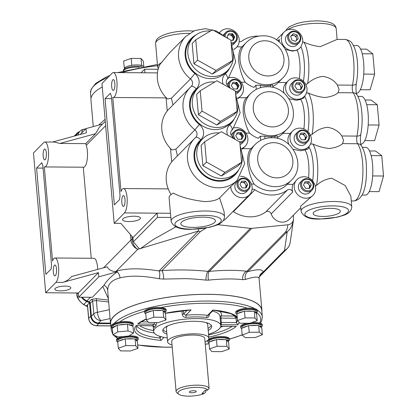 <?xml version="1.0" encoding="UTF-8"?>
<svg xmlns="http://www.w3.org/2000/svg" width="417" height="417" viewBox="0 0 417 417"><rect width="100%" height="100%" fill="white"/><g stroke="black" fill="none" stroke-linecap="round" stroke-linejoin="round"><path stroke-width="0.63" d="M142.015 66.684A10.884 3.096 175 0 0 137.407 66.246A10.884 3.096 175 0 0 123.385 70.421L123.427 70.869M139.419 67.158A10.884 3.096 175 0 0 137.48 67.085A10.884 3.096 175 0 0 123.521 70.843M143.458 66.433A9.654 2.747 175 0 0 141.968 65.584A9.654 2.747 175 0 0 140.138 65.167A9.654 2.747 175 0 0 136.901 64.932A9.654 2.747 175 0 0 133.252 65.115L130.641 65.5A9.654 2.747 175 0 0 125.366 67.33L124.235 67.721L124.579 68.127A9.654 2.747 175 0 0 124.464 68.638L124.485 68.888M46.355 152.857A5.426 1.647 -89.6 0 0 44.807 149.036A5.426 1.647 -89.6 0 0 43.18 156.067A5.426 1.647 -89.6 0 0 44.728 159.888A5.426 1.647 -89.6 0 0 46.355 152.857M56.504 268.845A5.426 1.647 -89.6 0 0 54.955 265.03A5.426 1.647 -89.6 0 0 53.329 272.061A5.426 1.647 -89.6 0 0 54.877 275.877A5.426 1.647 -89.6 0 0 56.504 268.845M65.167 286.109A8.012 2.278 175 0 0 54.846 289.184A8.012 2.278 175 0 0 60.486 290.863A8.012 2.278 175 0 0 70.807 287.787A8.012 2.278 175 0 0 65.167 286.109M261.871 311.687A75.993 21.616 175 0 0 261.918 310.206A75.993 21.616 175 0 0 208.427 294.308A75.993 21.616 175 0 0 110.505 323.451A75.993 21.616 175 0 0 110.807 324.9M62.644 282.408L98.454 272.619L78.349 293.005L45.698 292.76L55.956 282.356L62.644 282.408C66.194 281.386 69.17 279.432 71.573 276.534L107.211 266.797C108.587 269.632 111.339 271.222 115.457 271.566L116.207 271.201C126.721 268.121 141.003 268.042 159.054 270.951L198.419 231.044A7.021 6.385 44.6 0 0 200.41 231.565L161.879 270.633C162.984 272.249 163.589 275.058 163.693 279.067L159.273 278.791A7.021 2.622 99.4 0 0 159.054 270.951L161.879 270.633C177.194 269.523 192.55 269.768 207.953 271.368L209.35 271.378C224.216 270.007 236.7 269.976 246.796 271.274L247.87 271.618A7.021 5.864 -104.8 0 0 245.425 279.442C254.886 276.45 259.452 276.309 259.119 279.009L261.918 310.206M245.425 279.442L242.71 279.666C233.478 278.587 222.063 278.744 208.458 280.13L205.899 280.109C196.918 279.182 189.871 278.692 184.767 278.65L163.693 279.067M55.956 282.356A12.463 3.789 -89.6 0 0 58.557 266.76A12.463 3.789 -89.6 0 0 55.008 257.993A12.463 3.789 -89.6 0 0 52.547 260.906L44.322 166.868A12.463 3.789 90.4 0 0 44.676 166.925L83.629 167.217A12.463 3.789 90.4 0 0 87.367 151.063A12.463 3.789 90.4 0 0 86.267 145.33L85.766 143.641L59.928 143.443L54.419 142.072L44.864 141.999A12.463 3.789 90.4 0 1 48.408 150.772A12.463 3.789 90.4 0 1 44.676 166.925M97.651 269.408A12.463 3.789 -89.6 0 0 97.515 267.057A12.463 3.789 -89.6 0 0 93.966 258.29L55.008 257.993M132.987 237.612L157.105 213.16L157.47 217.351L133.351 241.803L132.987 237.612L120.878 223.371L114.19 223.319L124.454 212.915A12.463 3.789 -89.6 0 0 127.055 197.324A12.463 3.789 -89.6 0 0 123.505 188.552A12.463 3.789 -89.6 0 0 121.019 191.533L112.783 97.416A12.463 3.789 90.4 0 0 113.169 97.484L166.081 97.88M114.847 83.416A5.426 1.647 -89.6 0 0 113.304 79.6A5.426 1.647 -89.6 0 0 111.678 86.632A5.426 1.647 -89.6 0 0 113.221 90.447A5.426 1.647 -89.6 0 0 114.847 83.416M124.996 199.409A5.426 1.647 -89.6 0 0 123.453 195.589A5.426 1.647 -89.6 0 0 121.827 202.62A5.426 1.647 -89.6 0 0 123.369 206.441A5.426 1.647 -89.6 0 0 124.996 199.409M134.107 216.22A9.002 2.559 175 0 0 122.504 219.676A9.002 2.559 175 0 0 128.843 221.557A9.002 2.559 175 0 0 140.446 218.107A9.002 2.559 175 0 0 134.107 216.22M45.698 292.76L33.464 152.966L43.728 142.562A12.463 3.789 90.4 0 1 44.864 141.999M114.19 223.319L101.962 83.525L112.22 73.121A12.463 3.789 90.4 0 1 113.356 72.563A12.463 3.789 90.4 0 1 116.906 81.331A12.463 3.789 90.4 0 1 113.169 97.484M257.305 310.092A75.821 21.564 -5 0 1 262.329 316.925L261.74 310.222A75.821 21.564 175 0 0 208.375 294.36A75.821 21.564 175 0 0 110.677 323.436L111.266 330.144A75.821 21.564 -5 0 1 111.803 326.923M256.366 312.781A10.884 3.096 175 0 0 257.466 311.254A10.884 3.096 175 0 0 249.809 308.976A10.884 3.096 175 0 0 235.787 313.151A10.884 3.096 175 0 0 236.981 314.392M257.466 311.254L257.393 310.415A10.884 3.096 175 0 0 249.736 308.137A10.884 3.096 175 0 0 247.328 308.205A10.884 3.096 175 0 0 235.714 312.312L235.787 313.151M257.206 320.657L254.902 317.968L245.055 317.89L237.513 320.506L239.822 323.196L249.668 323.269L257.206 320.657L256.622 313.949L256.273 313.548A9.654 2.747 175 0 0 256.392 313.037L256.241 311.358A9.654 2.747 175 0 0 249.449 309.341A9.654 2.747 175 0 0 237.012 313.042L237.075 313.751M254.902 317.968L254.313 311.259L252.832 311.249A9.654 2.747 175 0 0 249.595 311.014A9.654 2.747 175 0 0 245.947 311.197L244.466 311.186L236.929 313.803L237.513 320.506M256.392 313.037A9.654 2.747 175 0 0 254.662 311.666L254.313 311.259M208.542 334.283A33.699 9.586 175 0 0 220.807 325.625A33.699 9.586 175 0 0 197.09 318.578A33.699 9.586 175 0 0 153.665 331.499A33.699 9.586 175 0 0 167.248 337.9M183.365 310.576L183.657 313.907L185.888 315.179A35.45 10.086 -5 0 1 207.624 315.346A1.757 1.016 97.2 0 0 206.749 317.509C208.437 317.556 209.266 316.581 209.24 314.574A1.757 0.5 -5 0 1 209.079 314.543M208.213 330.493A24.572 6.99 175 0 0 211.716 326.422A24.572 6.99 175 0 0 194.421 321.283A24.572 6.99 175 0 0 162.76 330.707A24.572 6.99 175 0 0 166.915 334.111M166.727 331.958A24.572 6.99 -5 0 1 162.958 329.602M205.06 342.039A20.725 5.895 175 0 0 208.881 338.156L207.697 324.608A20.725 5.895 175 0 0 206.034 322.56M208.881 338.156A20.725 5.895 175 0 0 194.291 333.819A20.725 5.895 175 0 0 167.587 341.768A20.725 5.895 175 0 0 172.023 344.932M204.752 338.515A16.581 4.717 175 0 0 193.081 335.044A16.581 4.717 175 0 0 171.715 341.408L176.099 391.527A16.581 4.717 -5 0 1 197.465 385.162A16.581 4.717 -5 0 1 209.131 388.555L204.752 338.515M204.257 393.492L202.01 393.476L205.242 390.197L207.489 390.218A14.83 4.217 175 0 0 197.1 387.362A14.83 4.217 175 0 0 182.172 389.655A14.83 4.217 175 0 0 178.768 394.237A14.83 4.217 175 0 0 188.432 396.15A14.83 4.217 175 0 0 204.257 393.492L205.899 391.829L205.753 390.203M178.768 394.237L176.964 392.856A16.581 4.717 -5 0 1 176.099 391.527M193.775 390.729A3.456 0.985 175 0 0 189.323 392.058A3.456 0.985 175 0 0 191.757 392.778A3.456 0.985 175 0 0 196.209 391.454A3.456 0.985 175 0 0 193.775 390.729M132.371 326.063A10.884 3.096 175 0 0 133.346 324.614A10.884 3.096 175 0 0 125.689 322.336A10.884 3.096 175 0 0 111.667 326.511A10.884 3.096 175 0 0 112.95 327.798M133.346 324.614L133.273 323.774A10.884 3.096 175 0 0 125.616 321.502A10.884 3.096 175 0 0 119.632 321.95A10.884 3.096 175 0 0 111.594 325.672L111.667 326.511M132.236 326.011L132.121 324.723A9.654 2.747 175 0 0 125.329 322.701A9.654 2.747 175 0 0 112.892 326.402L113.007 327.762M128.035 330.936L127.451 324.233L125.804 324.384A9.654 2.747 175 0 0 125.475 324.379A9.654 2.747 175 0 0 118.767 325.031L117.125 325.182L112.324 328.189L112.913 334.893L118.444 336.952L128.77 336.003L133.565 332.99L128.035 330.936L117.709 331.885L112.913 334.893M133.565 332.99L132.981 326.287L132.1 325.958A9.654 2.747 175 0 0 128.332 324.556L127.451 324.233M137.146 340.481A10.884 3.096 175 0 0 138.246 338.948A10.884 3.096 175 0 0 130.589 336.67A10.884 3.096 175 0 0 116.567 340.845A10.884 3.096 175 0 0 117.756 342.091M136.13 340.168A10.884 3.096 175 0 0 136.614 339.918M138.246 338.948L138.173 338.109A10.884 3.096 175 0 0 130.516 335.836A10.884 3.096 175 0 0 128.999 335.857M136.229 340.282A9.654 2.747 175 0 0 136.635 339.933M137.985 348.351L135.681 345.662L125.835 345.589L118.292 348.205L120.602 350.895L130.448 350.968L137.985 348.351L137.396 341.648L137.052 341.242A9.654 2.747 175 0 0 137.167 340.731L137.021 339.057A9.654 2.747 175 0 0 130.229 337.035A9.654 2.747 175 0 0 117.792 340.736L117.849 341.45M135.681 345.662L135.092 338.958L133.612 338.948A9.654 2.747 175 0 0 130.375 338.713A9.654 2.747 175 0 0 126.726 338.896L125.246 338.885L117.703 341.497L118.292 348.205M137.167 340.731A9.654 2.747 175 0 0 135.442 339.36L135.092 338.958M228.37 341.169A10.884 3.096 175 0 0 229.47 339.636A10.884 3.096 175 0 0 221.813 337.358A10.884 3.096 175 0 0 207.791 341.533A10.884 3.096 175 0 0 208.98 342.779M229.47 339.636L229.397 338.797A10.884 3.096 175 0 0 221.74 336.519A10.884 3.096 175 0 0 208.594 339.318M229.209 349.039L226.905 346.35L217.059 346.277L209.516 348.893L211.826 351.583L221.672 351.656L229.209 349.039L228.625 342.336L228.276 341.93A9.654 2.747 175 0 0 228.391 341.419L228.245 339.74A9.654 2.747 175 0 0 221.453 337.723A9.654 2.747 175 0 0 209.016 341.424L209.079 342.138M226.905 346.35L226.316 339.647L224.836 339.636A9.654 2.747 175 0 0 221.599 339.402A9.654 2.747 175 0 0 217.95 339.584L216.47 339.568L208.933 342.185L209.516 348.893M228.391 341.419A9.654 2.747 175 0 0 226.666 340.048L226.316 339.647M261.266 327.116A10.884 3.096 175 0 0 262.366 325.588A10.884 3.096 175 0 0 254.709 323.311A10.884 3.096 175 0 0 240.687 327.481A10.884 3.096 175 0 0 241.615 328.591M262.366 325.588L262.293 324.749A10.884 3.096 175 0 0 259.65 323.003A10.884 3.096 175 0 0 254.636 322.471A10.884 3.096 175 0 0 251.68 322.576M262.34 334.762L259.285 332.177L249.204 332.333L242.183 335.07L245.238 337.65L255.313 337.499L262.34 334.762L261.751 328.059L261.266 327.647A9.654 2.747 175 0 0 261.287 327.371L261.141 325.693A9.654 2.747 175 0 0 254.349 323.675A9.654 2.747 175 0 0 241.912 327.376L241.985 328.215M259.285 332.177L258.696 325.474L257.091 325.5A9.654 2.747 175 0 0 254.495 325.349A9.654 2.747 175 0 0 250.221 325.604L248.615 325.63L241.594 328.367L242.183 335.07M261.287 327.371A9.654 2.747 175 0 0 259.181 325.886L258.696 325.474M165.142 312.093A10.884 3.096 175 0 0 166.242 310.566A10.884 3.096 175 0 0 158.585 308.288A10.884 3.096 175 0 0 144.563 312.463A10.884 3.096 175 0 0 145.757 313.704M164.126 311.786A10.884 3.096 175 0 0 164.611 311.535M166.242 310.566L166.169 309.727A10.884 3.096 175 0 0 160.753 307.548A10.884 3.096 175 0 0 158.512 307.449A10.884 3.096 175 0 0 144.511 311.322A10.884 3.096 175 0 0 144.49 311.624L144.563 312.463M164.225 311.9A9.654 2.747 175 0 0 164.632 311.551M165.982 319.969L163.678 317.28L153.831 317.207L146.289 319.818L148.598 322.508L158.444 322.586L165.982 319.969L165.398 313.266L165.049 312.859A9.654 2.747 175 0 0 165.163 312.349L165.017 310.67A9.654 2.747 175 0 0 158.225 308.653A9.654 2.747 175 0 0 145.788 312.354L145.851 313.063M163.678 317.28L163.089 310.576L161.608 310.561A9.654 2.747 175 0 0 158.371 310.326A9.654 2.747 175 0 0 154.723 310.509L153.242 310.498L145.705 313.115L146.289 319.818M165.163 312.349A9.654 2.747 175 0 0 163.438 310.978L163.089 310.576M75.487 135.76A7.725 7.021 -135.4 0 1 77.046 133.174A7.725 7.021 -135.4 0 1 79.6 131.584M76.9 292.995L76.989 294.027C77.588 298.608 79.85 302.096 83.775 304.483L86.335 305.958L87.497 304.78L88.68 318.301A1.757 0.5 175 0 0 88.602 318.463L87.424 304.978L89.551 302.7L86.715 301.496A11.233 10.211 -135.4 0 1 81.456 297.217M110.536 323.738L98.735 323.649A7.725 7.021 -135.4 0 1 90.734 316.216L89.551 302.7M86.715 301.496L83.775 304.483A1.757 0.735 120 0 1 83.421 304.467L87.586 306.823M87.57 306.631L85.985 305.948M76.311 135.535A7.021 6.385 -135.4 0 1 77.546 133.669L79.934 131.246A7.021 6.385 44.6 0 0 78.24 135.009M79.934 131.246A7.021 7.021 0 0 1 83.426 129.322A7.021 2.794 77.6 0 0 81.826 132.841M153.831 317.207L153.242 310.498M161.608 310.561L154.723 310.509M165.049 312.859L163.438 310.978M152.111 310.894A9.654 2.747 175 0 0 146.836 312.724M247.5 326.063A9.654 2.747 175 0 0 242.715 327.929M249.204 332.333L248.615 325.63M257.091 325.5L250.221 325.604M261.266 327.647L259.181 325.886M246.869 323.248A10.884 3.096 175 0 0 240.614 326.647L240.687 327.481M217.059 346.277L216.47 339.568M224.836 339.636L217.95 339.584M228.276 341.93L226.666 340.048M215.339 339.964A9.654 2.747 175 0 0 210.064 341.794M207.76 340.319A10.884 3.096 175 0 0 207.718 340.694L207.791 341.533M121.092 340.048A74.064 21.069 175 0 0 121.425 340.209M123.255 336.509A10.884 3.096 175 0 0 117.943 338.26A10.884 3.096 175 0 0 116.494 340.006L116.567 340.845M125.835 345.589L125.246 338.885M133.612 338.948L126.726 338.896M137.052 341.242L135.442 339.36M124.115 339.276A9.654 2.747 175 0 0 118.84 341.106M116.359 325.661A9.654 2.747 175 0 0 113.09 327.71M117.709 331.885L117.125 325.182M125.804 324.384L118.767 325.031M132.1 325.958L128.332 324.556M153.649 326.428L154.342 327.387A1.757 1.632 36.7 0 0 152.492 325.74A35.45 10.086 -5 0 1 154.029 324.176L137.615 324.051A52.651 14.976 -5 0 1 146.221 319.005M156.907 322.57L155.807 325.906A1.757 1.553 50.8 0 0 154.029 324.176L154.806 322.555M146.231 319.177L137.615 324.051M189.808 309.972L191.101 309.894L185.888 315.179L186.086 317.353C183.928 317.373 182.641 316.383 182.224 314.371L181.906 310.728M236.616 317.217A50.9 14.475 -5 0 1 236.006 318.239L236.387 322.596A50.9 14.475 175 0 0 237.476 320.053M237.325 318.369L235.438 316.122L230.471 313.563L212.837 310.06L207.624 315.346L208.458 315.174L213.363 310.201M239.176 322.445A52.651 14.976 -5 0 1 237.81 324.807L236.387 322.596L221.344 322.487A1.757 0.5 -5 0 1 220.525 322.398M237.81 324.807L221.396 324.687L220.963 318.124A1.757 0.5 -5 0 1 220.14 318.035M220.791 326.25L236.272 326.37L220.775 326.334M220.786 325.396A35.45 10.086 -5 0 0 221.396 324.687A1.757 1.632 36.7 0 0 220.734 324.827M218.539 310.79A35.45 10.086 -5 0 1 221.328 315.93A1.757 0.532 90.4 0 0 220.963 318.124L236.006 318.239L234.516 316.029A49.143 13.98 175 0 0 234.729 315.622M234.516 316.029L221.328 315.93A1.757 1.663 22.7 0 0 220.02 316.633M207.489 390.218L209.131 388.555M167.681 325.912A20.725 5.895 175 0 0 166.399 328.221L167.587 341.768M211.325 325.375A24.572 6.99 -5 0 1 208.026 328.346M159.732 336.29L159.883 338.01L161.051 340.361A52.651 14.976 -5 0 1 136.078 325.614L152.492 325.74L153.743 326.579L153.633 326.12M152.424 325.818L136.078 325.614M243.335 311.582A9.654 2.747 175 0 0 238.06 313.407M245.055 317.89L244.466 311.186M252.832 311.249L245.947 311.197M256.273 313.548L254.662 311.666M108.623 301.965L96.39 300.584L92.668 300.944A1.757 1.595 44.6 0 0 91.521 299.396L96.155 298.661L108.456 300.052M109.301 309.685L97.416 312.297A7.021 1.996 175 0 0 93.789 313.803A7.021 6.385 44.6 0 0 101.065 320.558A7.021 2.794 77.6 0 1 97.416 312.297L96.39 300.584A1.757 0.818 96.4 0 0 96.155 298.661M144.944 72.798L144.626 69.18L141.082 72.772M158.147 69.279L144.626 69.18M111.553 98.673L105.068 98.62L114.367 204.893L119.658 199.524A12.463 3.789 -89.6 0 1 120.033 195.615L111.303 95.832A12.463 3.789 90.4 0 1 110.364 93.257L105.068 98.62M133.351 241.803L139.179 248.657L140.362 248.662L152.836 239.796L175.833 226.853M139.961 248.662L137.798 249.314A10.529 8.601 -106.8 0 1 132.184 239.165L133.096 238.889M83.285 167.212L91.25 258.269M59.928 143.443L95.566 133.706L85.766 143.641M95.566 133.706L99.152 127.519L105.266 121.321M140.534 248.485L198.419 231.044L198.612 229.022M110.078 318.578L101.065 320.558L98.678 322.977A7.021 6.385 -135.4 0 1 91.401 316.222L90.275 303.362A1.757 1.595 44.6 0 0 89.134 301.819L91.521 299.396M98.678 322.977L110.469 323.066M242.71 279.666A7.021 5.426 -82.5 0 1 246.796 271.274L285.332 232.206A7.021 6.385 44.6 0 0 287.235 231.711L247.87 271.618C258.253 268.923 263.273 269.153 262.924 272.306L259.364 276.648M293.511 219.597L290.154 242.668A10.529 10.373 -171.7 0 1 284.514 250.419L262.924 272.306A7.021 6.912 9.1 0 0 259.181 277.373L259.145 278.514M217.658 224.685L250.382 228.349A7.021 6.385 44.6 0 0 251.785 228.36L209.35 271.378A7.021 2.445 -95.4 0 0 208.458 280.13M250.382 228.349L207.953 271.368C206.769 273.031 206.087 275.945 205.899 280.109M285.332 232.206C286.562 230.836 287.422 228.36 287.907 224.789L251.785 228.36M293.495 219.712L293.521 219.519C292.63 225.222 290.534 229.287 287.235 231.711L284.514 250.419A10.529 9.575 44.6 0 0 287.23 248.548A10.529 10.529 0 0 0 290.154 242.668M287.907 224.789C291.035 224.336 292.906 222.579 293.521 219.519L293.375 215.203M98.605 125.152L105.089 119.325M102.551 124.073L86.022 128.592L80.226 134.467M124.454 212.915L170.449 213.264M170.819 217.455L157.47 217.351M98.454 272.619L98.824 276.81L117.349 271.748L115.457 271.566M116.942 271.702A7.021 5.744 73 0 0 116.207 271.201L137.798 249.314A10.529 9.575 44.6 0 1 130.928 240.03A10.529 2.997 -5 0 1 132.184 239.165L131.939 236.382M159.273 278.791C142.708 275.606 129.604 275.329 119.96 277.957A7.021 5.744 73 0 0 117.172 271.884C111.104 276.335 106.71 280.792 103.984 285.254L92.392 297.3L78.714 297.196L98.824 276.81M119.96 277.957C111.918 279.854 107.826 284.003 107.68 290.404A7.021 6.443 1.1 0 0 103.984 285.254M107.68 290.404L110.505 323.451M90.479 297.285L86.929 300.881A10.529 9.575 -135.4 0 1 82.253 297.222M86.929 300.881L89.134 301.819M78.349 293.005L78.714 297.196M51.166 268.965L45.87 274.334L36.576 168.061L41.867 162.693A12.463 3.789 90.4 0 0 42.81 165.268L51.541 265.056A12.463 3.789 -89.6 0 0 51.166 268.965M43.055 168.108L36.576 168.061M86.022 128.592L86.387 132.783L52.438 142.056M102.264 86.981A75.993 21.616 175 0 0 90.942 99.851L93.283 126.606M143.797 66.376L143.339 61.163L141.035 58.474L131.188 58.401L123.646 61.018L124.235 67.721M141.035 58.474L141.618 65.177L140.138 65.167M141.968 65.584L141.618 65.177M131.188 58.401L131.772 65.104M133.252 65.115A9.654 2.747 175 0 0 130.641 65.5M125.366 67.33A9.654 2.747 175 0 0 124.579 68.127M171.1 194.536A29.836 27.126 44.6 0 1 172.883 160.493L194.703 138.355A29.836 27.126 -135.4 0 0 190.423 169.573A29.836 27.126 -135.4 0 0 218.44 187.801A29.836 27.126 -135.4 0 0 237.19 180.259L232.571 184.94A29.836 27.126 -135.4 0 1 230.69 186.654L219.587 197.919C216.746 200.217 211.826 201.453 204.815 201.609C191.168 200.009 180.697 197.173 173.389 193.102A26.766 7.615 175 0 0 169.099 197.794L171.152 221.26A26.766 7.615 -5 0 1 205.638 210.997A26.766 7.615 -5 0 1 224.476 216.595C224.388 220.489 221.604 223.403 216.121 225.331L209.287 227.38L190.991 229.334C179.67 229.658 173.055 226.968 171.152 221.26M230.69 186.654A11.233 10.211 44.6 0 0 242.35 197.721A11.233 10.211 44.6 0 0 249.408 194.885A11.233 10.211 44.6 0 0 251.018 183.131A11.233 10.211 44.6 0 0 240.473 176.266A11.233 10.211 44.6 0 0 240.406 176.266M223.257 220.645A11.233 10.211 44.6 0 0 225.811 218.81L249.408 194.885M219.587 197.919L224.033 211.497L224.476 216.595M233.077 211.445A3.508 3.19 -135.4 0 1 233.411 211.643A29.836 27.126 44.6 0 0 265.853 211.888A3.508 3.19 -135.4 0 1 267.709 211.304A3.508 3.19 -135.4 0 1 271.18 213.879A11.233 10.211 44.6 0 0 282.288 222.125A11.233 10.211 44.6 0 0 289.346 219.29L300.761 207.713M252.071 189.313A3.508 3.19 -135.4 0 1 252.999 189.182A3.508 3.19 -135.4 0 1 254.959 189.798A29.836 27.126 44.6 0 0 287.402 190.043A3.508 3.19 -135.4 0 1 289.257 189.454A3.508 3.19 -135.4 0 1 292.729 192.034L271.18 213.879M305.885 198.2A11.233 10.211 44.6 0 0 312.943 195.359A11.233 10.211 44.6 0 0 315.2 185.252L312.724 180.842A11.233 10.211 44.6 0 0 304.009 176.745A11.233 10.211 44.6 0 0 296.951 179.586A11.233 10.211 44.6 0 0 295.34 191.34A11.233 10.211 44.6 0 0 305.885 198.2M312.943 195.359L300.626 206.191L301.069 211.257A25.447 7.24 -5 0 1 333.861 201.5A25.447 7.24 -5 0 1 351.776 206.822L350.838 196.126L345.187 185.57L331.828 178.241C326.089 178.929 320.981 181.332 316.508 185.44L315.174 186.243M292.729 192.034A11.233 10.211 44.6 0 1 293.042 184.366L296.951 179.586M330.707 208.344A13.662 3.889 175 0 0 313.104 213.551A13.662 3.889 175 0 0 322.722 216.444A13.662 3.889 175 0 0 340.324 211.169A13.662 3.889 175 0 0 330.707 208.344M351.26 200.958L353.626 200.973A29.836 9.07 -89.6 0 0 362.571 162.296A29.836 9.07 -89.6 0 0 357.624 143.735L342.56 143.62C339.912 146.101 335.471 147.722 329.221 148.488C323.394 147.837 317.947 146.346 312.886 144.011A29.836 9.07 90.4 0 1 317.431 161.958A29.836 9.07 90.4 0 1 316.508 185.44M345.167 39.459C351.958 40.751 351.828 43.42 353.522 45.646C355.534 49.738 356.816 55.039 357.369 61.554C357.994 69.196 357.65 76.473 356.342 83.384A5.265 2.658 11.2 0 1 352.511 85.167A29.836 9.07 -89.6 0 0 353.663 60.455A29.836 9.07 -89.6 0 0 345.167 39.459L337.108 39.401L320.313 46.647C314.486 45.995 309.039 44.499 303.972 42.169A29.836 9.07 90.4 0 1 308.517 60.116A29.836 9.07 90.4 0 1 307.6 83.598C312.072 79.485 317.181 77.088 322.914 76.394C329.284 77.395 334.116 80.278 337.405 85.052L352.511 85.167A5.265 1.6 -89.6 0 0 352.308 89.525A5.265 1.6 -89.6 0 0 353.178 92.798A5.265 4.608 -34.8 0 1 356.832 94.623C359.543 98.86 361.205 104.803 361.82 112.444C362.451 120.101 362.102 127.388 360.783 134.31A5.265 2.664 -168.8 0 1 356.957 136.093A29.836 9.07 -89.6 0 0 358.114 111.339A29.836 9.07 -89.6 0 0 353.178 92.798L338.072 92.683L339.063 89.426L337.405 85.052M302.685 42.425A11.233 10.211 44.6 0 0 291.102 29.242A11.233 10.211 44.6 0 0 284.045 32.083A11.233 10.211 44.6 0 0 282.434 43.832A11.233 10.211 44.6 0 0 292.984 50.697A11.233 10.211 44.6 0 0 300.042 47.856A11.233 10.211 44.6 0 0 300.991 46.725L302.685 42.425M299.317 78.615A22.815 6.933 -89.6 0 0 299.776 62.143A22.815 6.933 -89.6 0 0 297.201 50.181L292.567 51.114L285.593 49.487M297.201 50.181L300.042 47.856M278.374 41.226A3.508 3.19 -135.4 0 0 278.556 41.054A3.508 3.19 -135.4 0 0 279.374 39.412A11.233 10.211 44.6 0 0 279.291 41.95M302.534 41.893L303.972 42.169M297.232 99.309A11.233 10.211 44.6 0 0 304.295 96.468A11.233 10.211 44.6 0 0 305.906 84.714A11.233 10.211 44.6 0 0 295.356 77.849A11.233 10.211 44.6 0 0 288.298 80.69A11.233 10.211 44.6 0 0 286.688 92.444A11.233 10.211 44.6 0 0 297.232 99.309M303.847 128.952A22.815 6.933 -89.6 0 0 304.233 113.033A22.815 6.933 -89.6 0 0 300.824 99.428L296.284 100.268L289.007 98.751M300.824 99.428L304.295 96.468M301.632 149.594A11.233 10.211 44.6 0 0 308.695 146.753A11.233 10.211 44.6 0 0 310.305 134.999A11.233 10.211 44.6 0 0 299.755 128.139A11.233 10.211 44.6 0 0 292.698 130.974A11.233 10.211 44.6 0 0 291.087 142.729A11.233 10.211 44.6 0 0 301.632 149.594M308.57 177.762A22.815 6.933 -89.6 0 0 308.689 163.985A22.815 6.933 -89.6 0 0 305.004 149.938L300.495 150.745L293.193 149.307M305.004 149.938L308.695 146.753M310.331 143.933L312.886 144.011M305.953 149.385C307.72 149.729 308.669 148.843 308.783 146.732L308.773 146.503M338.072 92.683C335.43 95.154 330.994 96.775 324.765 97.536C318.937 96.88 313.49 95.389 308.424 93.059A29.836 9.07 90.4 0 1 312.969 111A29.836 9.07 90.4 0 1 312.052 134.482C316.524 130.375 321.632 127.972 327.366 127.284C333.756 128.29 338.599 131.188 341.893 135.978L356.957 136.093A5.265 1.6 -89.6 0 0 356.749 140.461A5.265 1.6 -89.6 0 0 357.624 143.735A5.265 4.613 145 0 1 361.273 145.554C363.999 149.797 365.667 155.744 366.277 163.396C367.096 180.514 365.516 199.696 353.626 200.973M312.052 134.482L309.977 135.515M342.56 143.62L343.545 140.362L341.893 135.978M357.89 96.379L361.278 96.405A23.868 7.256 90.4 0 1 368.075 113.2A23.868 7.256 90.4 0 1 360.919 144.141L360.841 144.141M362.352 147.331L365.735 147.357A23.868 7.256 90.4 0 1 372.532 164.152A23.868 7.256 90.4 0 1 365.375 195.093L361.992 195.073M353.439 45.489L356.822 45.516A23.868 7.256 90.4 0 1 363.624 62.31A23.868 7.256 90.4 0 1 356.462 93.252L356.41 93.252M307.6 83.598L305.828 84.552M306.245 92.861L308.424 93.059M275.001 137.975L274.85 136.26A25.447 23.138 -135.4 0 1 269.882 136.745A25.447 23.138 -135.4 0 1 264.816 136.182L265.035 138.642M274.85 136.26C276.763 135.822 277.508 135.853 277.086 136.359M277.357 137.417A25.447 23.138 44.6 0 0 282.794 133.435A25.447 23.138 44.6 0 0 282.862 133.367L290.305 133.424A11.233 10.211 44.6 0 0 288.861 144.423M256.267 89.394L255.908 85.276L260.359 85.224A25.447 23.138 44.6 0 0 265.421 85.793A25.447 23.138 44.6 0 0 270.393 85.303C272.306 84.865 273.052 84.896 272.624 85.402M272.9 86.46A25.447 23.138 44.6 0 0 278.332 82.477L282.439 78.318A25.447 23.138 -135.4 0 1 266.447 84.75A25.447 23.138 -135.4 0 1 242.553 69.201A25.447 23.138 -135.4 0 1 246.202 42.576L242.1 46.735A25.447 23.138 44.6 0 0 241.969 46.871C239.525 48.977 238.451 53.913 238.748 61.685C239.89 69.806 242.042 76.655 245.206 82.227L241.13 82.196M237.002 46.834L241.969 46.871M233.895 49.242A11.233 10.211 44.6 0 0 236.507 47.376L234 49.529M237.497 98.136A11.233 10.211 44.6 0 0 240.755 95.988A11.233 10.211 44.6 0 0 242.371 84.234A11.233 10.211 44.6 0 0 231.821 77.374A11.233 10.211 44.6 0 0 228.797 77.797M240.755 95.988L237.753 98.714M241.678 148.504A11.233 10.211 44.6 0 0 245.154 146.273A11.233 10.211 44.6 0 0 246.77 134.519A11.233 10.211 44.6 0 0 236.22 127.659A11.233 10.211 44.6 0 0 234.036 127.873M245.154 146.273L243.106 148.353A11.233 10.211 44.6 0 1 242.793 148.655L242.001 149.197M245.957 133.091L249.585 133.117C246.447 127.534 244.32 120.685 243.2 112.569C242.923 104.797 244.023 99.856 246.494 97.76L239.066 97.703M291.358 180.227C306.735 166.044 292.802 136.786 271.754 137.735C265.228 137.766 259.682 140.013 255.121 144.485A25.447 23.138 -135.4 0 0 251.472 171.116A25.447 23.138 -135.4 0 0 275.366 186.665A25.447 23.138 -135.4 0 0 291.358 180.227L287.25 184.392A25.447 23.138 44.6 0 1 271.258 190.824A25.447 23.138 44.6 0 1 254.042 184.074C250.909 178.492 248.777 171.642 247.662 163.527C247.385 155.75 248.48 150.813 250.951 148.713L242.793 148.655M287.25 184.392A25.447 23.138 44.6 0 0 287.318 184.324L293.042 184.366M214.823 81.993A23.868 21.705 44.6 0 0 213.087 81.914A23.868 21.705 44.6 0 0 198.085 87.945A23.868 21.705 44.6 0 0 194.661 112.924A23.868 21.705 44.6 0 0 217.075 127.503A23.868 21.705 44.6 0 0 232.071 121.472A23.868 21.705 44.6 0 0 235.892 97.359M226.15 85.912A23.868 21.705 44.6 0 0 223.246 84.291M198.085 87.945L196.032 90.025A23.868 21.705 44.6 0 0 192.612 115.003A23.868 21.705 44.6 0 0 215.021 129.588A23.868 21.705 44.6 0 0 230.022 123.552L232.071 121.472M219.279 132.95A23.868 21.705 44.6 0 0 217.544 132.867A23.868 21.705 44.6 0 0 202.542 138.903A23.868 21.705 44.6 0 0 199.123 163.881A23.868 21.705 44.6 0 0 221.531 178.46A23.868 21.705 44.6 0 0 236.533 172.424A23.868 21.705 44.6 0 0 240.348 148.311M230.606 136.87A23.868 21.705 44.6 0 0 227.703 135.249M202.542 138.903L200.494 140.982A23.868 21.705 44.6 0 0 197.069 165.961A23.868 21.705 44.6 0 0 219.478 180.54A23.868 21.705 44.6 0 0 234.479 174.509L236.533 172.424M210.361 31.035A23.868 21.705 44.6 0 0 208.625 30.957A23.868 21.705 44.6 0 0 193.629 36.988A23.868 21.705 44.6 0 0 190.204 61.966A23.868 21.705 44.6 0 0 212.618 76.551A23.868 21.705 44.6 0 0 227.614 70.515A23.868 21.705 44.6 0 0 231.435 46.402M221.693 34.955A23.868 21.705 44.6 0 0 218.789 33.334M193.629 36.988L191.575 39.073A23.868 21.705 44.6 0 0 188.15 64.046A23.868 21.705 44.6 0 0 210.564 78.631A23.868 21.705 44.6 0 0 225.561 72.594L227.614 70.515M236.507 47.376A11.233 10.211 44.6 0 0 238.117 35.622A11.233 10.211 44.6 0 0 227.567 28.763A11.233 10.211 44.6 0 0 220.51 31.603A11.233 10.211 44.6 0 0 219.639 32.625M258.764 36.138A29.836 27.126 44.6 0 0 257.727 36.112A29.836 27.126 44.6 0 0 241.949 41.085A3.508 3.19 -135.4 0 1 239.196 41.544M203.183 217.137A17.358 4.936 175 0 0 180.816 223.752A17.358 4.936 175 0 0 193.035 227.427A17.358 4.936 175 0 0 215.391 220.729A17.358 4.936 175 0 0 203.183 217.137M172.966 104.912L171.408 98.219L190.449 78.912A5.265 4.785 -135.4 0 1 191.273 86.408L190.246 87.398A29.836 27.126 -135.4 0 1 191.122 86.554A5.265 2.189 47.4 0 1 191.153 86.522A5.265 2.189 47.4 0 1 196.256 88.842A24.572 22.341 44.6 0 0 199.373 124.511L194.911 129.869A29.836 27.126 -135.4 0 1 190.246 87.398L168.426 109.535A29.836 27.126 44.6 0 0 171.96 149.927L175.865 149.171L194.911 129.869A5.265 4.785 -135.4 0 1 195.735 137.36A5.265 4.785 -135.4 0 1 195.63 137.459M271.561 137.735A29.836 27.126 44.6 0 0 271.457 136.708M233.854 38.015A5.968 5.426 44.6 0 0 231.404 34.877M196.256 88.842A10.529 9.575 44.6 0 0 194.916 73.554L190.449 78.912A29.836 27.126 -135.4 0 1 185.789 36.441L169.411 53.042L160.008 64.327A29.836 27.126 44.6 0 0 167.504 98.97L171.408 98.219M161.952 62.357A26.766 7.615 175 0 0 157.657 67.054A26.766 7.615 175 0 0 158.351 68.544M195.766 39.818L197.543 60.142L215.99 70.437L232.66 60.402L230.877 40.084L212.435 29.789L195.766 39.818L192.174 43.457L193.952 63.78L212.399 74.075L229.069 64.046L232.66 60.402M197.543 60.142L193.952 63.78M215.99 70.437L212.399 74.075M206.462 162.051L224.909 172.346L241.573 162.317L239.796 141.994L221.349 131.699L204.684 141.728L206.462 162.051L202.87 165.695L221.318 175.99L237.982 165.961L241.573 162.317M224.909 172.346L221.318 175.99M204.684 141.728L201.093 145.371L202.87 165.695M202.005 111.099L220.447 121.389L237.117 111.36L235.339 91.036L216.892 80.747L200.228 90.776L202.005 111.099L198.414 114.738L216.856 125.032L233.525 115.003L237.117 111.36M220.447 121.389L216.856 125.032M200.228 90.776L196.636 94.414L198.414 114.738M260.724 140.352L260.364 136.234L264.816 136.182M255.121 144.485L251.018 148.645A25.447 23.138 44.6 0 0 250.951 148.713M254.042 184.074L251.415 184.053M242.689 137.506A5.968 5.426 44.6 0 0 240.056 133.768M238.289 87.221A5.968 5.426 44.6 0 0 235.657 83.483M245.206 82.227A25.447 23.138 44.6 0 0 253.854 87.356L255.908 85.276M288.298 80.69L286.25 82.769A11.233 10.211 44.6 0 0 284.097 93.205M286.474 82.54L278.332 82.477M282.794 133.435L286.896 129.27A25.447 23.138 -135.4 0 1 270.904 135.707A25.447 23.138 -135.4 0 1 247.01 120.159A25.447 23.138 -135.4 0 1 250.664 93.528L246.556 97.693A25.447 23.138 44.6 0 0 246.494 97.76M249.585 133.117A25.447 23.138 44.6 0 0 258.311 138.314L260.364 136.234M302.252 98.49C303.498 98.459 304.196 97.719 304.342 96.259M360.611 49.107L366.569 49.149L372.845 53.85L374.622 74.174L370.124 89.796L360.304 89.723M374.622 74.174L363.723 74.09M372.845 53.85L362.237 53.767M369.519 150.949L375.482 150.99L381.758 155.692L383.536 176.016L379.037 191.638L369.212 191.565M383.536 176.016L372.636 175.932M381.758 155.692L371.151 155.614M365.063 99.991L371.021 100.038L377.296 104.735L379.079 125.058L374.581 140.68L364.755 140.607M379.079 125.058L368.175 124.975M377.296 104.735L366.689 104.657M290.305 133.424L292.698 130.974M177.428 155.869L175.865 149.171M298.624 41.945A6.083 5.53 44.6 0 0 298.53 33.761A6.083 5.53 44.6 0 0 290.31 33.079A6.083 5.53 44.6 0 0 290.404 41.262A6.083 5.53 44.6 0 0 298.624 41.945M298.953 42.795A6.912 6.281 44.6 0 0 299.145 42.607A6.912 6.281 44.6 0 0 298.739 33.391A6.912 6.281 44.6 0 0 289.497 32.719A6.912 6.281 44.6 0 0 289.304 32.907A6.912 6.281 44.6 0 0 289.711 42.127A6.912 6.281 44.6 0 0 298.953 42.795M289.304 32.907L287.125 35.117A6.912 6.281 44.6 0 0 287.527 44.338A6.912 6.281 44.6 0 0 296.768 45.01A6.912 6.281 44.6 0 0 296.961 44.822L299.145 42.607M295.512 41.325L298.228 38.823L297.18 35.012L293.422 33.699L290.712 36.201L291.754 40.011L295.512 41.325M297.18 35.012L295.966 36.237L292.208 34.929L290.732 36.289M292.208 34.929L293.422 33.699M295.966 36.237L296.987 39.964M296.106 40.783A3.513 3.195 44.6 0 0 295.33 36.31A3.513 3.195 44.6 0 0 290.852 36.18A3.513 3.195 44.6 0 0 290.732 36.295M299.229 91.928A6.083 5.53 44.6 0 0 304.514 86.163A6.083 5.53 44.6 0 0 298.212 80.314A6.083 5.53 44.6 0 0 292.927 86.079A6.083 5.53 44.6 0 0 299.229 91.928M299.057 92.965A6.912 6.281 44.6 0 0 303.399 91.219A6.912 6.281 44.6 0 0 304.389 83.989A6.912 6.281 44.6 0 0 297.9 79.767A6.912 6.281 44.6 0 0 293.558 81.513A6.912 6.281 44.6 0 0 292.567 88.743A6.912 6.281 44.6 0 0 299.057 92.965M293.558 81.513L291.379 83.728A6.912 6.281 44.6 0 0 290.383 90.958A6.912 6.281 44.6 0 0 296.873 95.175A6.912 6.281 44.6 0 0 301.215 93.429L303.399 91.219M300.292 89.488A3.513 3.195 44.6 0 0 300.553 89.05A3.513 3.195 44.6 0 0 300.261 85.694L299.145 84.01L297.217 83.994A3.513 3.195 44.6 0 0 295.705 84.359M299.145 84.01L300.36 82.78L302.586 86.152L301.371 87.377L300.261 85.694A3.513 3.195 44.6 0 0 297.217 83.994L295.888 83.984M300.36 82.78L296.492 82.754L294.855 86.09L297.081 89.462L300.944 89.488L302.586 86.152M301.371 87.377L300.339 89.488M303.628 142.213A6.083 5.53 44.6 0 0 308.914 136.453A6.083 5.53 44.6 0 0 302.612 130.599A6.083 5.53 44.6 0 0 297.326 136.364A6.083 5.53 44.6 0 0 303.628 142.213M303.456 143.25A6.912 6.281 44.6 0 0 307.798 141.504A6.912 6.281 44.6 0 0 308.788 134.274A6.912 6.281 44.6 0 0 302.299 130.052A6.912 6.281 44.6 0 0 297.957 131.798A6.912 6.281 44.6 0 0 296.967 139.028A6.912 6.281 44.6 0 0 303.456 143.25M297.957 131.798L295.778 134.013A6.912 6.281 44.6 0 0 294.788 141.243A6.912 6.281 44.6 0 0 301.272 145.465A6.912 6.281 44.6 0 0 305.614 143.714L307.798 141.504M304.691 139.773A3.513 3.195 44.6 0 0 304.952 139.335A3.513 3.195 44.6 0 0 304.66 135.978L303.545 134.295L301.616 134.279A3.513 3.195 44.6 0 0 300.104 134.644M303.545 134.295L304.759 133.065L306.985 136.437L305.77 137.662L304.66 135.978A3.513 3.195 44.6 0 0 301.616 134.279L300.287 134.269M304.759 133.065L300.892 133.039L299.255 136.38L301.481 139.747L305.343 139.778L306.985 136.437M305.77 137.662L304.738 139.773M307.882 190.824A6.083 5.53 44.6 0 0 313.167 185.059A6.083 5.53 44.6 0 0 306.865 179.211A6.083 5.53 44.6 0 0 301.58 184.971A6.083 5.53 44.6 0 0 307.882 190.824M307.71 191.862A6.912 6.281 44.6 0 0 312.052 190.116A6.912 6.281 44.6 0 0 313.042 182.886A6.912 6.281 44.6 0 0 306.552 178.664A6.912 6.281 44.6 0 0 302.21 180.41A6.912 6.281 44.6 0 0 301.22 187.64A6.912 6.281 44.6 0 0 307.71 191.862M302.21 180.41L300.031 182.62A6.912 6.281 44.6 0 0 299.036 189.85A6.912 6.281 44.6 0 0 305.525 194.072A6.912 6.281 44.6 0 0 309.867 192.326L312.052 190.116M305.734 188.359L309.596 188.385L311.238 185.044L309.013 181.676L305.145 181.645L303.508 184.986L305.734 188.359M311.238 185.044L310.024 186.274L307.798 182.907L304.54 182.881M307.798 182.907L309.013 181.676M310.024 186.274L308.992 188.38M308.945 188.38A3.513 3.195 44.6 0 0 309.054 184.825A3.513 3.195 44.6 0 0 305.864 182.891A3.513 3.195 44.6 0 0 304.358 183.256M231.122 42.831A6.083 5.53 44.6 0 0 231.44 42.842A6.083 5.53 44.6 0 0 236.726 37.077A6.083 5.53 44.6 0 0 230.424 31.228A6.083 5.53 44.6 0 0 225.117 36.524M231.284 43.879A6.912 6.281 44.6 0 0 235.61 42.133A6.912 6.281 44.6 0 0 236.601 34.903A6.912 6.281 44.6 0 0 230.111 30.681A6.912 6.281 44.6 0 0 225.769 32.427A6.912 6.281 44.6 0 0 224.153 35.706M232.118 45.333A6.912 6.281 44.6 0 0 233.426 44.343L235.61 42.133M234.521 37.337A6.912 6.281 44.6 0 0 232.014 34.257M232.504 40.397A3.513 3.195 44.6 0 0 232.764 39.959A3.513 3.195 44.6 0 0 229.428 34.908A3.513 3.195 44.6 0 0 227.917 35.273M228.099 34.898L231.357 34.919L232.571 33.694L228.704 33.662L227.067 37.004L228.063 38.51M230.909 40.386L233.155 40.402L234.797 37.061L232.571 33.694M232.55 40.397L233.583 38.291L234.797 37.061M225.769 32.427L223.59 34.637A6.912 6.281 44.6 0 0 223.257 35.002M235.37 91.438A6.083 5.53 44.6 0 0 235.694 91.448A6.083 5.53 44.6 0 0 240.979 85.688A6.083 5.53 44.6 0 0 234.677 79.835A6.083 5.53 44.6 0 0 230.09 87.945M235.464 92.485A6.912 6.281 44.6 0 0 235.522 92.485A6.912 6.281 44.6 0 0 239.864 90.739A6.912 6.281 44.6 0 0 240.854 83.509A6.912 6.281 44.6 0 0 234.364 79.287A6.912 6.281 44.6 0 0 230.022 81.034A6.912 6.281 44.6 0 0 228.459 86.538M235.621 94.294A6.912 6.281 44.6 0 0 237.68 92.955L239.864 90.739M238.837 86.1A6.912 6.281 44.6 0 0 236.267 82.863M236.752 89.009A3.513 3.195 44.6 0 0 236.866 85.454A3.513 3.195 44.6 0 0 233.676 83.515A3.513 3.195 44.6 0 0 232.17 83.88M236.825 82.3L232.957 82.274L231.32 85.615L233.546 88.983L237.409 89.014L239.05 85.673L236.825 82.3L235.61 83.53L232.352 83.504M230.022 81.034L227.838 83.249A6.912 6.281 44.6 0 0 226.848 84.609M239.196 141.66A6.083 5.53 44.6 0 0 240.093 141.733A6.083 5.53 44.6 0 0 245.378 135.973A6.083 5.53 44.6 0 0 239.077 130.12A6.083 5.53 44.6 0 0 234.14 133.383A6.083 5.53 44.6 0 0 235.391 139.533M239.864 142.77A6.912 6.281 44.6 0 0 239.921 142.77A6.912 6.281 44.6 0 0 244.263 141.024A6.912 6.281 44.6 0 0 245.253 133.794A6.912 6.281 44.6 0 0 238.764 129.572A6.912 6.281 44.6 0 0 234.422 131.324A6.912 6.281 44.6 0 0 233.056 137.61M240.02 144.579A6.912 6.281 44.6 0 0 242.079 143.239L244.263 141.024M243.236 136.385A6.912 6.281 44.6 0 0 240.666 133.148M241.151 139.294A3.513 3.195 44.6 0 0 241.266 135.739A3.513 3.195 44.6 0 0 238.076 133.8A3.513 3.195 44.6 0 0 236.569 134.17M241.224 132.585L237.356 132.559L235.72 135.9L237.945 139.268L241.808 139.299L243.45 135.958L241.224 132.585L240.01 133.815L236.752 133.789M234.422 131.324L232.238 133.534A6.912 6.281 44.6 0 0 231.112 135.165M244.346 190.345A6.083 5.53 44.6 0 0 249.627 184.58A6.083 5.53 44.6 0 0 243.33 178.731A6.083 5.53 44.6 0 0 238.044 184.496A6.083 5.53 44.6 0 0 244.346 190.345M244.169 191.382A6.912 6.281 44.6 0 0 248.511 189.636A6.912 6.281 44.6 0 0 249.507 182.406A6.912 6.281 44.6 0 0 243.017 178.184A6.912 6.281 44.6 0 0 238.675 179.93A6.912 6.281 44.6 0 0 237.685 187.16A6.912 6.281 44.6 0 0 244.169 191.382M238.675 179.93L236.491 182.14A6.912 6.281 44.6 0 0 235.501 189.375A6.912 6.281 44.6 0 0 241.99 193.592A6.912 6.281 44.6 0 0 246.332 191.846L248.511 189.636M242.199 187.879L246.061 187.905L247.703 184.564L245.477 181.197L241.61 181.166L239.973 184.507L242.199 187.879M247.703 184.564L246.489 185.794L244.263 182.427L241.005 182.401M244.263 182.427L245.477 181.197M246.489 185.794L245.457 187.9M245.405 187.9A3.513 3.195 44.6 0 0 245.519 184.345A3.513 3.195 44.6 0 0 242.329 182.411A3.513 3.195 44.6 0 0 240.823 182.776M114.211 323.363A75.821 21.564 -5 0 1 208.959 301.064A75.821 21.564 -5 0 1 254.975 308.731M223.564 339.485A75.821 21.564 -5 0 1 223.001 339.62M247.328 308.205A74.064 21.069 175 0 0 208.594 303.258A74.064 21.069 175 0 0 160.753 307.548M259.65 323.003A74.064 21.069 175 0 0 256.596 312.62M229.423 339.084A74.064 21.069 175 0 0 242.157 334.804M137.683 344.911A74.064 21.069 175 0 0 165.294 347.163A74.064 21.069 175 0 0 172.211 347.111M205.253 344.218A74.064 21.069 175 0 0 209.053 343.603M206.749 317.509A33.699 9.586 175 0 0 196.939 316.899A33.699 9.586 175 0 0 186.086 317.353M220.807 325.625L219.983 316.237A33.699 9.586 175 0 0 212.54 311.035M74.997 135.254A7.725 7.021 44.6 0 0 74.304 136.083L77.046 133.174M90.734 316.216L88.68 318.301A7.725 7.021 44.6 0 0 96.681 325.729A1.757 0.532 90.4 0 1 96.525 325.807L110.896 325.917M98.735 323.649L96.681 325.729L110.891 325.839M76.811 292.995L76.916 294.193A1.757 0.5 175 0 1 76.989 294.027L78.005 293M155.807 325.906A33.699 9.586 175 0 0 154.342 327.387M182.224 314.371A1.757 0.5 -5 0 0 183.657 313.907L187.29 310.227M141.097 321.882L148.103 321.934M165.377 313.245A52.651 14.976 -5 0 1 191.101 309.894M212.837 310.06A52.651 14.976 -5 0 1 237.195 316.847M222.871 326.349A50.9 14.475 -5 0 1 220.504 327.194M208.599 334.898A50.9 14.475 175 0 0 232.113 326.417M236.272 326.37A52.651 14.976 -5 0 1 208.792 337.118M165.794 313.24A33.699 9.586 175 0 0 165.403 313.36M139.877 325.724A49.143 13.98 175 0 0 153.586 330.572M154.233 332.99A50.9 14.475 -5 0 1 136.64 325.964M137.005 325.411L136.093 327.971A50.9 14.475 175 0 0 159.883 338.01L161.16 336.717M163.996 337.374L161.051 340.361M144.511 311.322A74.064 21.069 175 0 0 119.632 321.95M114.951 335.654A74.064 21.069 175 0 0 117.943 338.26M122.186 339.944A75.821 21.564 -5 0 1 121.853 339.813M103.536 267.803L130.928 240.03L130.453 234.635M105.647 125.684L86.267 145.33M206.034 228.047L200.41 231.565M91.401 316.222L93.789 313.803L92.668 300.944L90.275 303.362M108.326 298.588L102.89 286.656M157.543 65.704A75.821 21.564 175 0 0 121.509 72.626M108.107 77.296A75.821 21.564 175 0 0 90.531 93.132L90.989 98.37M195.735 137.36L194.703 138.355A29.836 27.126 -135.4 0 1 195.578 137.511A5.265 2.189 47.4 0 1 195.609 137.48A5.265 2.189 47.4 0 1 200.713 139.794A24.572 22.341 44.6 0 0 196.24 165.711A24.572 22.341 44.6 0 0 219.54 181.213A24.572 22.341 44.6 0 0 238.68 169.844M254.959 189.798L233.411 211.643M320.303 218.894A21.939 6.239 175 0 0 347.616 212.55A21.939 6.239 175 0 0 333.131 205.894A21.939 6.239 175 0 0 305.817 212.237A21.939 6.239 175 0 0 320.303 218.894M279.374 39.412L277.92 40.887M337.124 39.401L336.185 28.643A25.447 7.24 175 0 0 318.275 23.321A25.447 7.24 175 0 0 287.579 29.831M303.435 81.273A26.328 8.001 -89.6 0 0 304.149 61.127A26.328 8.001 -89.6 0 0 300.938 46.798M312.693 180.806A26.328 8.001 -89.6 0 0 313.058 162.974A26.328 8.001 -89.6 0 0 308.783 146.732M307.965 131.689A26.328 8.001 -89.6 0 0 308.601 112.017A26.328 8.001 -89.6 0 0 304.577 96.165M272.374 126.919A18.426 16.758 44.6 0 0 288.387 109.452A18.426 16.758 44.6 0 0 269.293 91.719A18.426 16.758 44.6 0 0 253.275 109.186A18.426 16.758 44.6 0 0 272.374 126.919M267.912 75.967A18.426 16.758 44.6 0 0 283.93 58.495A18.426 16.758 44.6 0 0 264.837 40.767A18.426 16.758 44.6 0 0 248.819 58.234A18.426 16.758 44.6 0 0 267.912 75.967M276.831 177.877A18.426 16.758 44.6 0 0 292.849 160.409A18.426 16.758 44.6 0 0 273.75 142.677A18.426 16.758 44.6 0 0 257.732 160.144A18.426 16.758 44.6 0 0 276.831 177.877M191.309 229.173A23.253 6.615 175 0 0 220.259 222.449A23.253 6.615 175 0 0 204.903 215.391A23.253 6.615 175 0 0 175.953 222.115A23.253 6.615 175 0 0 191.309 229.173M270.544 87.017L270.393 85.303M260.359 85.224L260.573 87.685M229.762 67.929A24.572 22.341 44.6 0 1 225.342 73.783A5.265 2.189 47.4 0 1 227.395 79.188L227.114 79.475M231.2 43.743L235.699 61.919L228.271 78.344A29.836 27.126 -135.4 0 1 227.395 79.188A5.265 4.785 -135.4 0 0 227.244 79.339C225.508 81.471 225.91 83.869 228.443 86.528L228.172 87.038M196.183 34.809A24.572 22.341 44.6 0 0 194.916 73.554M234.218 118.887A24.572 22.341 44.6 0 1 229.798 124.74A10.529 9.575 44.6 0 0 227.614 135.197M225.342 73.783A10.529 9.575 44.6 0 0 223.158 84.239M200.713 139.794A10.529 9.575 44.6 0 0 199.373 124.511M231.383 130.667L232.728 129.301A29.836 27.126 -135.4 0 1 231.857 130.146L231.571 130.432M232.629 137.996L232.9 137.485C230.366 134.827 229.97 132.429 231.701 130.292A5.265 4.785 -135.4 0 1 231.857 130.146A5.265 2.189 47.4 0 0 229.798 124.74M287.402 190.043L265.853 211.888M189.516 33.318A26.766 7.615 175 0 0 155.609 43.587C155.901 39.584 156.959 37.202 167.3 33.714C173.998 31.801 181.259 30.848 189.094 30.853L193.587 31.03M123.505 188.552L168.223 188.891M113.356 72.563L157.454 72.892M262.329 316.925L261.688 320.866L260.37 323.211M242.173 334.95L229.433 339.188M209.063 343.681L205.258 344.296M172.221 347.184L165.132 347.241L137.699 345.047M88.602 318.463C89.41 322.909 92.048 325.354 96.525 325.807M76.916 294.193C76.52 297.097 78.688 300.521 83.421 304.467M190.433 310.008L165.403 313.323M153.185 326.021L153.665 331.499M111.266 330.144L112.861 334.33M113.45 335.096L117.542 338.51M259.291 276.878L287.23 248.548M259.588 276.148L259.181 277.373M83.426 129.322L85.824 128.796M90.531 93.132L91.172 89.191L95.686 83.426L105.908 77.161L109.989 75.383M117.693 72.594L157.433 64.453M351.776 206.822C351.541 210.752 348.873 213.567 343.764 215.266L337.29 217.21L319.98 219.055C309.523 219.514 303.216 216.913 301.069 211.257M284.045 32.083L276.382 39.85M285.822 30.676L286.385 29.55L289.315 26.724L296.951 23.472L302.726 22.127L310.175 21.131L317.274 20.85C331.63 21.34 335.68 24.295 336.185 28.643M286.896 129.27C302.278 115.087 288.345 85.829 267.292 86.783C260.766 86.809 255.225 89.061 250.664 93.528M282.439 78.318C297.816 64.135 283.888 34.872 262.835 35.826C256.309 35.852 250.768 38.103 246.202 42.576M220.51 31.603L219.55 32.578M272.786 85.136L272.989 87.487M185.789 36.441L194.791 30.524L205.586 28.674L216.538 31.098L226.056 37.389M277.242 136.093L277.446 138.439M232.728 129.301L240.156 112.877L235.657 94.701M230.518 88.347L228.443 86.528M356.869 94.675C355.873 92.204 355.701 88.44 356.342 83.384M360.783 134.31C360.126 139.231 360.304 142.995 361.31 145.611M237.19 180.259L244.617 163.829L240.114 145.658M234.974 139.304L232.9 137.485M171.684 161.9L170.511 148.499M167.227 110.943L166.055 97.547M226.926 79.71L228.271 78.344M157.657 67.054L155.609 43.587"/></g></svg>

